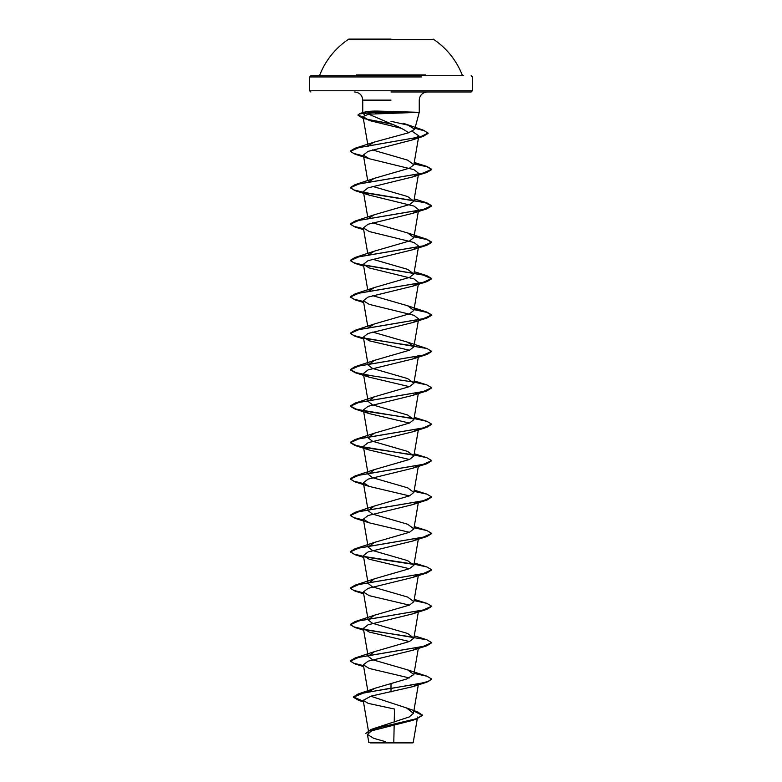 <?xml version="1.0" encoding="UTF-8"?>
<svg xmlns="http://www.w3.org/2000/svg" width="782" height="782" viewBox="0 0 782 782"><rect width="100%" height="100%" fill="white"/><g stroke="black" fill="none" stroke-linecap="round" stroke-linejoin="round"><path stroke-width="1.17" d="M433.179 39.501L348.821 39.501M391 39.1L348.821 39.1L391 39.1M425.594 74.935L356.397 74.935M424 75.717L318.675 75.717L319.809 74.935A76.48 76.48 0 0 1 348.821 39.1M370.473 742.9L411.528 742.9M389.348 742.636C361.763 742.626 363.474 742.607 391 742.597C417.862 742.577 420.667 742.568 393.786 742.548M412.876 742.9L408.673 742.568M391.098 123.791L367.53 119.363L358 114.934L360.219 113.361L363.972 112.325C366.22 111.494 370.57 111.073 376.992 111.064L419.25 112.325L368.654 114.162L391 123.751C398.527 126.635 404.392 129.646 408.575 132.784L414.704 129.284L408.243 125.208L391 121.308M410.658 112.481L374.94 112.481L377.178 113.683M391 91.983L471.145 91.983L391 91.983M418.184 683.888L412.779 686.674L371.02 696.146L363.21 700.349L368.234 703.38L394.509 709.049L394.226 722.04M394.167 725.012L393.805 741.629M413.883 710.789L417.422 711.816L422.436 715.08L416.698 718.668L371.098 729.44L409.338 716.918L413.453 713.331L406.572 707.964L370.746 696.215M369.075 691.542L375.145 688.209L406.836 678.932L413.864 674.514L407.637 669.871L372.486 659.695L368.136 656.303L374.373 651.67L409.514 641.494L413.864 638.102L407.637 633.459L372.496 623.293L368.136 619.901L374.363 615.258L409.504 605.082L413.864 601.69L407.637 597.057L372.496 586.881L368.136 583.489L374.373 578.846L409.504 568.67L413.864 565.278L407.637 560.645L372.486 550.469L368.136 547.077L374.373 542.434L409.514 532.259L413.864 528.867L407.637 524.233L372.486 514.057L368.136 510.666L374.373 506.022L409.504 495.856L413.854 492.465L407.637 487.821L372.486 477.646L368.136 474.254L374.363 469.62L409.514 459.445L413.864 456.053L407.637 451.41L372.496 441.234L368.136 437.842L374.363 433.208L409.514 423.033L413.864 419.641L407.627 414.998L372.496 404.832L368.136 401.43L374.363 396.797L409.514 386.621L413.864 383.229L407.627 378.586L372.486 368.42L368.136 365.028L374.363 360.385L409.514 350.209L413.864 346.817L407.627 342.184L372.584 332.047M368.234 327.775L374.363 323.973L409.514 313.797L413.864 310.405L407.637 305.772L372.584 295.635M368.234 291.363L374.363 287.561L409.504 277.395L413.864 273.993L407.637 269.36L372.584 259.223M368.234 254.952L374.373 251.149L409.504 240.983L413.864 237.591L407.637 232.948L372.584 222.811M368.234 218.54L374.363 214.747L409.514 204.561L413.864 201.179L407.637 196.536L372.584 186.399M368.234 182.128L374.363 178.335L409.514 168.159L413.864 164.767L407.637 160.124L372.369 149.9M368.205 145.794L373.894 142.207L408.575 132.784M368.654 114.162L363.004 116.577L369.368 120.526L401.342 128.316M412.28 131.337L418.8 135.882L412.417 139.919L367.99 151.405L363.366 155.08L369.221 158.717L413.932 169.645L418.634 173.281L412.779 176.928L368.068 187.846L363.366 191.492L369.221 195.129L413.932 206.057L418.634 209.693L412.779 213.339L368.058 224.258L363.366 227.904L369.221 231.54L413.942 242.469L418.634 246.105L412.779 249.741L368.058 260.67L363.366 264.316L369.221 267.952L413.942 278.881L418.634 282.517L412.779 286.153L368.058 297.082L363.366 300.718L369.221 304.364L413.942 315.293L418.634 318.929L412.779 322.565L368.058 333.494L363.366 337.13L369.221 340.776L409.416 350.248M413.864 383.229L418.634 355.341L412.779 358.977L368.068 369.906L363.366 373.542L369.221 377.178L409.416 386.66M418.184 392.613L412.779 395.389L368.068 406.317L363.366 409.954L369.221 413.59L409.416 423.072M418.184 429.015L412.779 431.801L368.058 442.72L363.366 446.366L369.221 450.002L409.416 459.484M418.184 465.427L412.779 468.213L368.068 479.131L363.366 482.777L369.221 486.414L409.416 495.896M418.184 501.839L412.779 504.615L368.068 515.543L363.366 519.189L369.221 522.826L409.416 532.307M418.184 538.251L412.779 541.027L368.068 551.955L363.366 555.591L369.221 559.238L409.416 568.709M418.184 574.662L412.779 577.439L368.068 588.367L363.366 592.003L369.221 595.649L409.416 605.121M418.184 611.074L412.779 613.85L368.058 624.779L363.366 628.415L369.221 632.052L409.416 641.533M418.184 647.476L412.779 650.262L368.058 661.191L363.366 664.827L369.221 668.463L409.416 677.945M415.506 719.049L411.703 720.603L371.685 730.808L367.423 734.376L373.63 738.296L385.409 741.649M372.906 742.607A162.724 162.724 0 0 0 372.75 742.626L368.84 742.617L367.423 734.376M391 683.36L391 688.131L358 694.054L353.366 696.928L363.376 701.307M371.098 729.44L365.751 733.496L370.688 729.889L384.148 726.292L416.356 719.088L411.703 720.603M391 691.923L391 688.434L426.923 682.168L431.684 679.03L428.585 681.308L419.768 683.585L364.031 692.832L353.366 697.231L358.743 700.398L363.435 701.62M413.834 711.073L422.436 715.383L416.356 719.088M363.835 112.325L362.75 112.325L363.835 112.325M364.764 114.915L363.043 113.41M363.239 112.774L363.972 112.325M431.684 679.03L426.923 676.195L414.049 673.419M363.503 665.629L353.757 663.224L350.316 660.829L355.077 657.994L423.062 646.46L431.684 642.618L426.923 639.784L363.816 629.275M363.503 629.217L353.757 626.812L350.316 624.417L355.077 621.582L423.052 610.048L431.684 606.206L426.923 603.381L414.049 600.596M363.503 592.805L353.757 590.4L350.316 588.005L355.077 585.171L423.062 573.646L431.684 569.795L426.923 566.97L414.049 564.184M413.6 564.105L363.816 556.452M363.503 556.393L353.757 553.998L350.316 551.593L355.077 548.759L423.062 537.234L431.684 533.392L426.923 530.558L414.049 527.772M363.503 519.981L353.757 517.586L350.316 515.182L355.077 512.347L423.052 500.822L431.684 496.981L426.923 494.146L414.049 491.37M363.503 483.569L353.757 481.174L350.316 478.77L355.077 475.945L423.062 464.41L431.684 460.569L426.923 457.734L414.049 454.958M413.6 454.88L371.821 448.624L356.103 445.486L350.316 442.358L355.077 439.533L423.052 427.998L431.684 424.157L426.923 421.322L414.049 418.546M413.6 418.468L371.821 412.212L356.103 409.084L350.316 405.956L355.077 403.121L423.062 391.587L431.684 387.745L426.923 384.92L414.049 382.134M413.6 382.056L371.821 375.8L356.103 372.672L350.316 369.544L355.077 366.709L423.052 355.175L431.684 351.333L426.923 348.508L363.816 337.99M363.503 337.932L353.757 335.527L350.316 333.132L355.077 330.297L423.062 318.773L431.684 314.921L426.923 312.096L414.049 309.31M363.503 301.52L353.757 299.125L350.316 296.72L355.077 293.885L423.062 282.361L431.684 278.519L426.923 275.684L363.816 265.176M363.503 265.108L353.757 262.713L350.316 260.308L355.077 257.483L423.052 245.949L431.684 242.107L426.923 239.272L414.049 236.496M363.503 228.706L353.757 226.301L350.316 223.896L355.077 221.071L423.062 209.537L431.684 205.695L426.923 202.861L363.816 192.352M363.503 192.294L353.757 189.889L350.316 187.485L355.077 184.66L423.052 173.125L431.684 169.283L426.923 166.449L414.049 163.673M363.503 155.882L353.757 153.477L350.316 151.082L354.764 148.355L420.208 136.899L428.125 133.077L422.827 129.929L415.047 128.013M360.219 113.361L374.94 112.481L359.612 113.859L358 114.934M363.552 665.941L355.077 663.957L350.316 661.132L358.938 657.281L426.923 645.756L431.664 642.775M413.766 637.262L364.207 629.657M363.552 629.53L355.077 627.545L350.316 624.72L358.948 620.879L426.923 609.344L431.664 606.363M363.552 593.118L355.077 591.143L350.316 588.308L358.938 584.467L426.923 572.932L431.664 569.951M413.766 564.438L364.207 556.833M363.552 556.706L355.077 554.731L350.316 551.897L358.938 548.055L426.923 536.52L431.664 533.539M363.552 520.294L355.077 518.319L350.316 515.485L358.948 511.643L426.923 500.109L431.664 497.127M363.552 483.892L355.077 481.908L350.316 479.073L358.938 475.231L426.923 463.706L431.664 460.715M413.766 455.212L355.077 445.496L350.316 442.661L358.948 438.819L426.923 427.295L431.664 424.313M413.766 418.8L355.077 409.084L350.316 406.259L358.938 402.407L426.923 390.883L431.664 387.901M363.552 374.656L355.077 372.672L350.316 369.847L358.938 366.005L426.923 354.471L431.664 351.489M413.766 345.976L364.207 338.371M363.552 338.244L355.077 336.27L350.316 333.435L358.938 329.593L426.923 318.059L431.684 315.224L426.992 312.419L414.001 309.604M363.552 301.832L355.077 299.858L350.316 297.023L358.938 293.182L426.923 281.647L431.684 278.822L423.062 274.971L355.077 263.446L350.316 260.611L358.948 256.77L426.923 245.235L431.684 242.41L426.992 239.595L414.001 236.79M363.552 229.018L355.077 227.034L350.316 224.199L358.938 220.358L426.923 208.833L431.684 205.998L425.193 202.685L364.207 192.724M363.552 192.607L355.077 190.622L350.316 187.788L358.948 183.946L426.923 172.421L431.684 169.586L426.992 166.781L414.001 163.966M363.552 156.195L355.077 154.21L350.316 151.385L358.821 147.622L423.336 136.332L428.125 133.38L424.636 130.838L414.968 128.297M392.339 124.299L363.092 118.434L358 115.237M410.521 112.178L374.94 112.178L376.992 111.064M433.179 39.1A76.48 76.48 0 0 1 462.191 74.935L463.325 75.717L310.855 75.717L309.633 76.939L360.434 76.939M421.449 76.939L309.633 76.939L309.633 90.771L472.367 90.771L309.633 90.771L310.855 91.983M391 100.125L362.75 100.125L391 100.125M471.145 91.983L472.367 90.771L472.367 76.939L471.145 75.717M362.75 112.325L362.75 100.125C362.31 95.228 359.603 92.511 354.617 91.983M414.704 129.284L419.25 112.325L419.25 100.125C419.69 95.228 422.397 92.511 427.383 91.983M368.821 733.135L363.21 700.349M413.453 713.331L418.321 684.846M367.97 691.747L363.366 664.827M413.864 674.514L418.321 648.434M368.136 656.303L363.366 628.415M413.864 638.102L418.448 611.328M368.136 619.901L363.366 592.003M413.864 601.69L418.321 575.611M368.136 583.489L363.366 555.591M413.864 565.278L418.448 538.505M368.136 547.077L363.366 519.189M413.864 528.867L418.321 502.787M368.136 510.666L363.366 482.777M413.864 492.465L418.448 465.681M368.136 474.254L363.366 446.366M413.864 456.053L418.321 429.973M368.136 437.842L363.366 409.954M413.864 419.641L418.321 393.561M368.136 401.43L363.366 373.542M368.136 365.028L363.366 337.13M413.864 346.817L418.634 318.929M367.736 326.29L363.366 300.728M413.864 310.405L418.634 282.517M367.736 289.878L363.366 264.316M413.864 273.993L418.634 246.105M367.736 253.476L363.366 227.904M413.864 237.591L418.634 209.693M367.736 217.064L363.366 191.492M413.864 201.179L418.634 173.281M367.736 180.652L363.366 155.08M413.864 164.767L418.8 135.882M368.136 146.557L368.009 145.833M367.96 145.53L363.004 116.577M417.578 717.026L413.209 742.577M406.572 707.964L417.422 711.816M375.145 688.209L358 694.054M358.743 700.398L363.474 701.855M407.637 669.871L426.923 676.195M374.373 651.67L355.077 657.994M414.264 635.786L426.923 639.784M374.363 615.258L355.077 621.582M414.264 599.374L426.923 603.381M374.363 578.846L355.077 585.171M414.264 562.962L426.923 566.97M374.373 542.434L355.077 548.759M414.264 526.55L426.923 530.558M374.373 506.022L355.077 512.347M414.264 490.138L426.923 494.146M374.363 469.62L355.077 475.945M414.264 453.726L426.923 457.734M374.363 433.208L355.077 439.533M414.264 417.314L426.923 421.322M374.363 396.797L355.077 403.121M414.264 380.912L426.923 384.92M374.363 360.385L355.077 366.709M407.637 342.184L426.923 348.508M374.363 323.973L355.077 330.297M407.637 305.772L426.923 312.096M374.363 287.561L355.077 293.885M414.264 271.677L426.923 275.684M374.363 251.149L355.077 257.483M407.637 232.948L426.923 239.272M374.363 214.747L355.077 221.071M414.264 198.853L426.923 202.861M374.363 178.335L355.077 184.66M414.264 162.441L426.923 166.449M373.894 142.207L354.764 148.355M422.827 129.929L403.141 123.233M412.417 139.919L423.336 136.332M369.221 158.717L355.077 154.21M412.779 176.928L426.923 172.421M369.221 195.129L355.077 190.622M412.779 213.339L426.923 208.833M363.679 229.713L355.077 227.034M412.779 249.741L426.923 245.235M363.679 266.124L355.077 263.446M412.779 286.153L426.923 281.647M363.679 302.536L355.077 299.858M412.779 322.565L426.923 318.059M363.679 338.938L355.077 336.27M412.779 358.977L426.923 354.471M369.221 377.178L355.077 372.672M412.779 395.389L426.923 390.883M369.221 413.59L355.077 409.084M412.779 431.801L426.923 427.295M369.221 450.002L355.077 445.496M412.779 468.213L426.923 463.706M369.221 486.414L355.077 481.908M412.779 504.615L426.923 500.109M369.221 522.826L355.077 518.319M412.779 541.027L426.923 536.52M363.679 557.41L355.077 554.731M412.779 577.439L426.923 572.932M363.679 593.812L355.077 591.143M412.779 613.85L426.923 609.344M363.679 630.224L355.077 627.545M412.779 650.262L426.923 645.756M363.679 666.635L355.077 663.957M412.779 686.674L426.923 682.168"/></g></svg>
